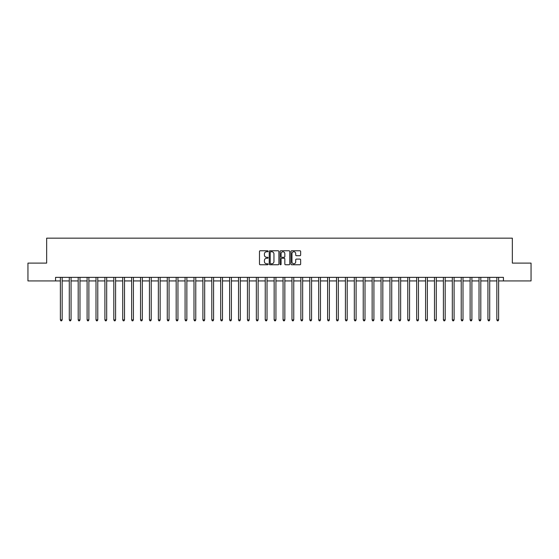 <?xml version="1.0" encoding="UTF-8"?>
<svg xmlns="http://www.w3.org/2000/svg" width="559" height="559" viewBox="0 0 559 559"><rect width="100%" height="100%" fill="white"/><g stroke="black" fill="none" stroke-linecap="round" stroke-linejoin="round"><path stroke-width="0.84" d="M268.096 251.264A0.489 0.489 0 0 0 267.607 250.767L260.18 250.767A0.699 0.699 0 0 0 259.481 251.473L259.481 264.058A0.699 0.699 0 0 0 260.18 264.763L267.607 264.763A0.489 0.489 0 0 0 268.096 264.267A0.489 0.489 0 0 0 267.607 263.778L266.65 263.778A2.236 2.236 0 0 1 264.407 261.542L264.407 260.494A2.236 2.236 0 0 1 266.65 258.258L267.607 258.258A0.489 0.489 0 0 0 268.096 257.769A0.489 0.489 0 0 0 267.607 257.273L266.65 257.273A2.236 2.236 0 0 1 264.407 255.037L264.407 253.989A2.236 2.236 0 0 1 266.65 251.753L267.607 251.753A0.489 0.489 0 0 0 268.096 251.264M299.945 255.701A0.699 0.699 0 0 0 300.644 255.002L300.644 251.473A0.699 0.699 0 0 0 299.945 250.767L291.686 250.767A0.699 0.699 0 0 0 290.987 251.473L290.987 264.058A0.699 0.699 0 0 0 291.686 264.763L299.945 264.763A0.699 0.699 0 0 0 300.644 264.058L300.644 259.795A0.699 0.699 0 0 0 299.945 259.096L296.41 259.096A0.699 0.699 0 0 0 295.711 259.795L295.711 261.912A1.873 1.873 0 0 1 293.838 263.778A1.873 1.873 0 0 1 291.966 261.912L291.966 253.618A1.873 1.873 0 0 1 293.838 251.753A1.873 1.873 0 0 1 295.711 253.618L295.711 255.002A0.699 0.699 0 0 0 296.41 255.701L299.945 255.701M55.565 280.925L27.95 280.925L27.95 263.107L46.656 263.107L46.656 238.169L512.344 238.169L512.344 263.107L531.05 263.107L531.05 280.925L503.435 280.925L503.435 277.362L55.565 277.362L55.565 280.925L60.372 280.925M278.885 251.473A0.699 0.699 0 0 0 278.186 250.767L269.934 250.767A0.699 0.699 0 0 0 269.235 251.473L269.235 264.058A0.699 0.699 0 0 0 269.934 264.763L278.186 264.763A0.699 0.699 0 0 0 278.885 264.058L278.885 251.473M280.814 250.767L289.066 250.767A0.699 0.699 0 0 1 289.765 251.473L289.765 264.058A0.699 0.699 0 0 1 289.066 264.763L285.53 264.763A0.699 0.699 0 0 1 284.831 264.058L284.831 258.957A0.699 0.699 0 0 0 284.133 258.258L281.792 258.258A0.699 0.699 0 0 0 281.093 258.957L281.093 264.267A0.489 0.489 0 0 1 280.604 264.763A0.489 0.489 0 0 1 280.115 264.267L280.115 251.473A0.699 0.699 0 0 1 280.814 250.767M62.154 280.925L69.281 280.925M71.063 280.925L78.19 280.925M79.972 280.925L87.099 280.925M88.881 280.925L96.001 280.925M97.783 280.925L104.91 280.925M106.692 280.925L113.819 280.925M115.601 280.925L122.728 280.925M124.51 280.925L131.638 280.925M133.412 280.925L140.54 280.925M142.321 280.925L149.449 280.925M151.23 280.925L158.358 280.925M160.14 280.925L167.267 280.925M169.049 280.925L176.169 280.925M177.951 280.925L185.078 280.925M186.86 280.925L193.987 280.925M195.769 280.925L202.896 280.925M204.678 280.925L211.805 280.925M213.587 280.925L220.707 280.925M222.489 280.925L229.616 280.925M231.398 280.925L238.525 280.925M240.307 280.925L247.434 280.925M249.216 280.925L256.343 280.925M258.125 280.925L265.245 280.925M267.027 280.925L274.155 280.925M275.936 280.925L283.064 280.925M284.845 280.925L291.973 280.925M293.754 280.925L300.875 280.925M302.657 280.925L309.784 280.925M311.566 280.925L318.693 280.925M320.475 280.925L327.602 280.925M329.384 280.925L336.511 280.925M338.293 280.925L345.413 280.925M347.195 280.925L354.322 280.925M356.104 280.925L363.231 280.925M365.013 280.925L372.14 280.925M373.922 280.925L381.049 280.925M382.831 280.925L389.951 280.925M391.733 280.925L398.86 280.925M400.642 280.925L407.77 280.925M409.551 280.925L416.679 280.925M418.46 280.925L425.588 280.925M427.362 280.925L434.49 280.925M436.272 280.925L443.399 280.925M445.181 280.925L452.308 280.925M454.09 280.925L461.217 280.925M462.999 280.925L470.119 280.925M471.901 280.925L479.028 280.925M480.81 280.925L487.937 280.925M489.719 280.925L496.846 280.925M498.628 280.925L503.435 280.925M270.703 251.753A0.489 0.489 0 0 0 270.214 252.242L270.214 263.289A0.489 0.489 0 0 0 270.703 263.778L271.716 263.778A2.236 2.236 0 0 0 273.959 261.542L273.959 253.989A2.236 2.236 0 0 0 271.716 251.753L270.703 251.753M284.831 253.653A1.873 1.873 0 0 0 282.966 251.788A1.873 1.873 0 0 0 281.093 253.653L281.093 256.574A0.699 0.699 0 0 0 281.792 257.273L284.133 257.273A0.699 0.699 0 0 0 284.831 256.574L284.831 253.653M62.245 277.362L62.21 277.453A0.713 0.713 0 0 0 62.154 277.718L62.154 319.902L60.372 319.902L60.372 277.718A0.713 0.713 0 0 0 60.323 277.453L60.288 277.362M62.154 319.902L61.623 320.831L60.91 320.831L60.372 319.902M71.154 277.362L71.112 277.453A0.713 0.713 86.2 0 0 71.063 277.718L71.063 319.902L69.281 319.902L69.281 277.718A0.713 0.713 86.2 0 0 69.232 277.453L69.19 277.362M71.063 319.902L70.525 320.831L69.819 320.831L69.281 319.902M80.056 277.362L80.021 277.453A0.713 0.713 86.2 0 0 79.972 277.718L79.972 319.902L78.19 319.902L78.19 277.718A0.713 0.713 86.2 0 0 78.134 277.453L78.099 277.362M79.972 319.902L79.434 320.831L78.721 320.831L78.19 319.902M88.965 277.362L88.93 277.453A0.713 0.713 86.2 0 0 88.881 277.718L88.881 319.902L87.099 319.902L87.099 277.718A0.713 0.713 86.2 0 0 87.043 277.453L87.008 277.362M88.881 319.902L88.343 320.831L87.63 320.831L87.099 319.902M97.874 277.362L97.839 277.453A0.713 0.713 86.2 0 0 97.783 277.718L97.783 319.902L96.001 319.902L96.001 277.718A0.713 0.713 86.2 0 0 95.952 277.453L95.917 277.362M97.783 319.902L97.252 320.831L96.539 320.831L96.001 319.902M106.783 277.362L106.741 277.453A0.713 0.713 86.2 0 0 106.692 277.718L106.692 319.902L104.91 319.902L104.91 277.718A0.713 0.713 86.2 0 0 104.861 277.453L104.826 277.362M106.692 319.902L106.161 320.831L105.448 320.831L104.91 319.902M115.685 277.362L115.65 277.453A0.713 0.713 86.2 0 0 115.601 277.718L115.601 319.902L113.819 319.902L113.819 277.718A0.713 0.713 86.2 0 0 113.77 277.453L113.729 277.362M115.601 319.902L115.063 320.831L114.35 320.831L113.819 319.902M124.594 277.362L124.559 277.453A0.713 0.713 86.2 0 0 124.51 277.718L124.51 319.902L122.728 319.902L122.728 277.718A0.713 0.713 86.2 0 0 122.673 277.453L122.638 277.362M124.51 319.902L123.972 320.831L123.26 320.831L122.728 319.902M133.503 277.362L133.468 277.453A0.713 0.713 86.2 0 0 133.412 277.718L133.412 319.902L131.638 319.902L131.638 277.718A0.713 0.713 86.2 0 0 131.582 277.453L131.547 277.362M133.412 319.902L132.881 320.831L132.169 320.831L131.638 319.902M142.412 277.362L142.377 277.453A0.713 0.713 86.2 0 0 142.321 277.718L142.321 319.902L140.54 319.902L140.54 277.718A0.713 0.713 86.2 0 0 140.491 277.453L140.456 277.362M142.321 319.902L141.79 320.831L141.078 320.831L140.54 319.902M151.321 277.362L151.279 277.453A0.713 0.713 86.2 0 0 151.23 277.718L151.23 319.902L149.449 319.902L149.449 277.718A0.713 0.713 86.2 0 0 149.4 277.453L149.365 277.362M151.23 319.902L150.699 320.831L149.987 320.831L149.449 319.902M160.223 277.362L160.188 277.453A0.713 0.713 86.2 0 0 160.14 277.718L160.14 319.902L158.358 319.902L158.358 277.718A0.713 0.713 86.2 0 0 158.309 277.453L158.267 277.362M160.14 319.902L159.601 320.831L158.889 320.831L158.358 319.902M169.132 277.362L169.097 277.453A0.713 0.713 86.2 0 0 169.049 277.718L169.049 319.902L167.267 319.902L167.267 277.718A0.713 0.713 86.2 0 0 167.211 277.453L167.176 277.362M169.049 319.902L168.511 320.831L167.798 320.831L167.267 319.902M178.042 277.362L178.007 277.453A0.713 0.713 86.2 0 0 177.951 277.718L177.951 319.902L176.169 319.902L176.169 277.718A0.713 0.713 86.2 0 0 176.12 277.453L176.085 277.362M177.951 319.902L177.42 320.831L176.707 320.831L176.169 319.902M186.951 277.362L186.916 277.453A0.713 0.713 86.2 0 0 186.86 277.718L186.86 319.902L185.078 319.902L185.078 277.718A0.713 0.713 86.2 0 0 185.029 277.453L184.994 277.362M186.86 319.902L186.329 320.831L185.616 320.831L185.078 319.902M195.86 277.362L195.818 277.453A0.713 0.713 86.2 0 0 195.769 277.718L195.769 319.902L193.987 319.902L193.987 277.718A0.713 0.713 86.2 0 0 193.938 277.453L193.896 277.362M195.769 319.902L195.238 320.831L194.525 320.831L193.987 319.902M204.762 277.362L204.727 277.453A0.713 0.713 86.2 0 0 204.678 277.718L204.678 319.902L202.896 319.902L202.896 277.718A0.713 0.713 86.2 0 0 202.84 277.453L202.805 277.362M204.678 319.902L204.14 320.831L203.427 320.831L202.896 319.902M213.671 277.362L213.636 277.453A0.713 0.713 86.2 0 0 213.587 277.718L213.587 319.902L211.805 319.902L211.805 277.718A0.713 0.713 86.2 0 0 211.749 277.453L211.714 277.362M213.587 319.902L213.049 320.831L212.336 320.831L211.805 319.902M222.58 277.362L222.545 277.453A0.713 0.713 86.2 0 0 222.489 277.718L222.489 319.902L220.707 319.902L220.707 277.718A0.713 0.713 86.2 0 0 220.658 277.453L220.623 277.362M222.489 319.902L221.958 320.831L221.245 320.831L220.707 319.902M231.489 277.362L231.454 277.453A0.713 0.713 86.2 0 0 231.398 277.718L231.398 319.902L229.616 319.902L229.616 277.718A0.713 0.713 86.2 0 0 229.567 277.453L229.532 277.362M231.398 319.902L230.867 320.831L230.154 320.831L229.616 319.902M240.398 277.362L240.356 277.453A0.713 0.713 86.2 0 0 240.307 277.718L240.307 319.902L238.525 319.902L238.525 277.718A0.713 0.713 86.2 0 0 238.476 277.453L238.434 277.362M240.307 319.902L239.769 320.831L239.056 320.831L238.525 319.902M249.3 277.362L249.265 277.453A0.713 0.713 86.2 0 0 249.216 277.718L249.216 319.902L247.434 319.902L247.434 277.718A0.713 0.713 86.2 0 0 247.378 277.453L247.344 277.362M249.216 319.902L248.678 320.831L247.965 320.831L247.434 319.902M258.209 277.362L258.174 277.453A0.713 0.713 86.2 0 0 258.125 277.718L258.125 319.902L256.343 319.902L256.343 277.718A0.713 0.713 86.2 0 0 256.288 277.453L256.253 277.362M258.125 319.902L257.587 320.831L256.874 320.831L256.343 319.902M267.118 277.362L267.083 277.453A0.713 0.713 86.2 0 0 267.027 277.718L267.027 319.902L265.245 319.902L265.245 277.718A0.713 0.713 86.2 0 0 265.197 277.453L265.162 277.362M267.027 319.902L266.496 320.831L265.784 320.831L265.245 319.902M276.027 277.362L275.985 277.453A0.713 0.713 86.2 0 0 275.936 277.718L275.936 319.902L274.155 319.902L274.155 277.718A0.713 0.713 86.2 0 0 274.106 277.453L274.071 277.362M275.936 319.902L275.405 320.831L274.693 320.831L274.155 319.902M284.929 277.362L284.894 277.453A0.713 0.713 86.2 0 0 284.845 277.718L284.845 319.902L283.064 319.902L283.064 277.718A0.713 0.713 86.2 0 0 283.015 277.453L282.973 277.362M284.845 319.902L284.307 320.831L283.595 320.831L283.064 319.902M293.838 277.362L293.803 277.453A0.713 0.713 86.2 0 0 293.754 277.718L293.754 319.902L291.973 319.902L291.973 277.718A0.713 0.713 86.2 0 0 291.917 277.453L291.882 277.362M293.754 319.902L293.216 320.831L292.504 320.831L291.973 319.902M302.747 277.362L302.712 277.453A0.713 0.713 86.2 0 0 302.657 277.718L302.657 319.902L300.875 319.902L300.875 277.718A0.713 0.713 86.2 0 0 300.826 277.453L300.791 277.362M302.657 319.902L302.126 320.831L301.413 320.831L300.875 319.902M311.656 277.362L311.622 277.453A0.713 0.713 86.2 0 0 311.566 277.718L311.566 319.902L309.784 319.902L309.784 277.718A0.713 0.713 86.2 0 0 309.735 277.453L309.7 277.362M311.566 319.902L311.035 320.831L310.322 320.831L309.784 319.902M320.566 277.362L320.524 277.453A0.713 0.713 86.2 0 0 320.475 277.718L320.475 319.902L318.693 319.902L318.693 277.718A0.713 0.713 86.2 0 0 318.644 277.453L318.602 277.362M320.475 319.902L319.944 320.831L319.231 320.831L318.693 319.902M329.468 277.362L329.433 277.453A0.713 0.713 86.2 0 0 329.384 277.718L329.384 319.902L327.602 319.902L327.602 277.718A0.713 0.713 86.2 0 0 327.546 277.453L327.511 277.362M329.384 319.902L328.846 320.831L328.133 320.831L327.602 319.902M338.377 277.362L338.342 277.453A0.713 0.713 86.2 0 0 338.293 277.718L338.293 319.902L336.511 319.902L336.511 277.718A0.713 0.713 86.2 0 0 336.455 277.453L336.42 277.362M338.293 319.902L337.755 320.831L337.042 320.831L336.511 319.902M347.286 277.362L347.251 277.453A0.713 0.713 86.2 0 0 347.195 277.718L347.195 319.902L345.413 319.902L345.413 277.718A0.713 0.713 86.2 0 0 345.364 277.453L345.329 277.362M347.195 319.902L346.664 320.831L345.951 320.831L345.413 319.902M356.195 277.362L356.16 277.453A0.713 0.713 86.2 0 0 356.104 277.718L356.104 319.902L354.322 319.902L354.322 277.718A0.713 0.713 86.2 0 0 354.273 277.453L354.238 277.362M356.104 319.902L355.573 320.831L354.86 320.831L354.322 319.902M365.104 277.362L365.062 277.453A0.713 0.713 86.2 0 0 365.013 277.718L365.013 319.902L363.231 319.902L363.231 277.718A0.713 0.713 86.2 0 0 363.182 277.453L363.14 277.362M365.013 319.902L364.475 320.831L363.762 320.831L363.231 319.902M374.006 277.362L373.971 277.453A0.713 0.713 86.2 0 0 373.922 277.718L373.922 319.902L372.14 319.902L372.14 277.718A0.713 0.713 86.2 0 0 372.084 277.453L372.049 277.362M373.922 319.902L373.384 320.831L372.671 320.831L372.14 319.902M382.915 277.362L382.88 277.453A0.713 0.713 86.2 0 0 382.831 277.718L382.831 319.902L381.049 319.902L381.049 277.718A0.713 0.713 86.2 0 0 380.993 277.453L380.959 277.362M382.831 319.902L382.293 320.831L381.58 320.831L381.049 319.902M391.824 277.362L391.789 277.453A0.713 0.713 86.2 0 0 391.733 277.718L391.733 319.902L389.951 319.902L389.951 277.718A0.713 0.713 86.2 0 0 389.902 277.453L389.868 277.362M391.733 319.902L391.202 320.831L390.489 320.831L389.951 319.902M400.733 277.362L400.691 277.453A0.713 0.713 86.2 0 0 400.642 277.718L400.642 319.902L398.86 319.902L398.86 277.718A0.713 0.713 86.2 0 0 398.812 277.453L398.777 277.362M400.642 319.902L400.111 320.831L399.399 320.831L398.86 319.902M409.635 277.362L409.6 277.453A0.713 0.713 86.2 0 0 409.551 277.718L409.551 319.902L407.77 319.902L407.77 277.718A0.713 0.713 86.2 0 0 407.721 277.453L407.679 277.362M409.551 319.902L409.013 320.831L408.301 320.831L407.77 319.902M418.544 277.362L418.509 277.453A0.713 0.713 86.2 0 0 418.46 277.718L418.46 319.902L416.679 319.902L416.679 277.718A0.713 0.713 86.2 0 0 416.623 277.453L416.588 277.362M418.46 319.902L417.922 320.831L417.21 320.831L416.679 319.902M427.453 277.362L427.418 277.453A0.713 0.713 86.2 0 0 427.362 277.718L427.362 319.902L425.588 319.902L425.588 277.718A0.713 0.713 86.2 0 0 425.532 277.453L425.497 277.362M427.362 319.902L426.831 320.831L426.119 320.831L425.588 319.902M436.362 277.362L436.327 277.453A0.713 0.713 86.2 0 0 436.272 277.718L436.272 319.902L434.49 319.902L434.49 277.718A0.713 0.713 86.2 0 0 434.441 277.453L434.406 277.362M436.272 319.902L435.74 320.831L435.028 320.831L434.49 319.902M445.271 277.362L445.23 277.453A0.713 0.713 86.2 0 0 445.181 277.718L445.181 319.902L443.399 319.902L443.399 277.718A0.713 0.713 86.2 0 0 443.35 277.453L443.315 277.362M445.181 319.902L444.65 320.831L443.937 320.831L443.399 319.902M454.174 277.362L454.139 277.453A0.713 0.713 86.2 0 0 454.09 277.718L454.09 319.902L452.308 319.902L452.308 277.718A0.713 0.713 86.2 0 0 452.259 277.453L452.217 277.362M454.09 319.902L453.552 320.831L452.839 320.831L452.308 319.902M463.083 277.362L463.048 277.453A0.713 0.713 86.2 0 0 462.999 277.718L462.999 319.902L461.217 319.902L461.217 277.718A0.713 0.713 86.2 0 0 461.161 277.453L461.126 277.362M462.999 319.902L462.461 320.831L461.748 320.831L461.217 319.902M471.992 277.362L471.957 277.453A0.713 0.713 86.2 0 0 471.901 277.718L471.901 319.902L470.119 319.902L470.119 277.718A0.713 0.713 86.2 0 0 470.07 277.453L470.035 277.362M471.901 319.902L471.37 320.831L470.657 320.831L470.119 319.902M480.901 277.362L480.866 277.453A0.713 0.713 86.2 0 0 480.81 277.718L480.81 319.902L479.028 319.902L479.028 277.718A0.713 0.713 86.2 0 0 478.979 277.453L478.944 277.362M480.81 319.902L480.279 320.831L479.566 320.831L479.028 319.902M489.81 277.362L489.768 277.453A0.713 0.713 86.2 0 0 489.719 277.718L489.719 319.902L487.937 319.902L487.937 277.718A0.713 0.713 86.2 0 0 487.888 277.453L487.846 277.362M489.719 319.902L489.181 320.831L488.475 320.831L487.937 319.902M498.712 277.362L498.677 277.453A0.713 0.713 86.2 0 0 498.628 277.718L498.628 319.902L496.846 319.902L496.846 277.718A0.713 0.713 86.2 0 0 496.79 277.453L496.755 277.362M498.628 319.902L498.09 320.831L497.377 320.831L496.846 319.902"/></g></svg>
